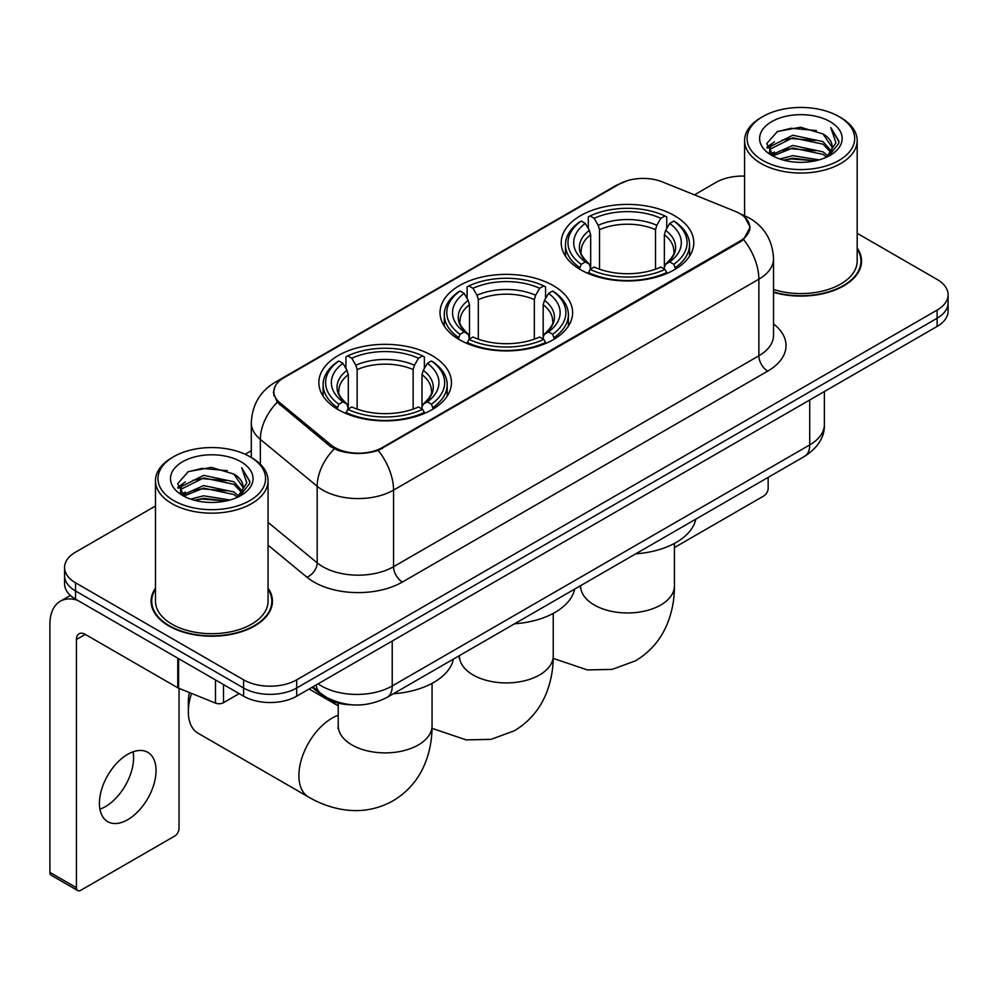 <?xml version="1.0" encoding="UTF-8"?>
<svg xmlns="http://www.w3.org/2000/svg" width="998" height="998" viewBox="0 0 998 998"><rect width="100%" height="100%" fill="white"/><g stroke="black" fill="none" stroke-linecap="round" stroke-linejoin="round"><path stroke-width="1.5" d="M553.216 285.578A66.305 38.273 0 0 0 480.961 277.282A66.305 38.273 0 0 0 440.031 312.648A66.305 38.273 0 0 0 459.454 339.719A66.305 38.273 0 0 0 531.697 348.015A66.305 38.273 0 0 0 572.627 312.648A66.305 38.273 0 0 0 553.216 285.578M432.022 355.55A66.305 38.273 0 0 0 359.779 347.242A66.305 38.273 0 0 0 318.849 382.608A66.305 38.273 0 0 0 338.26 409.679A66.305 38.273 0 0 0 410.515 417.975A66.305 38.273 0 0 0 451.445 382.608A66.305 38.273 0 0 0 432.022 355.55M674.399 215.618A66.305 38.273 0 0 0 602.143 207.322A66.305 38.273 0 0 0 561.213 242.676A66.305 38.273 0 0 0 580.636 269.747A66.305 38.273 0 0 0 652.892 278.043A66.305 38.273 0 0 0 693.81 242.676A66.305 38.273 0 0 0 674.399 215.618M739.855 213.572A33.77 19.498 0 0 0 735.339 211.389L662.51 181.948A33.77 19.498 0 0 0 619.247 184.131L283.731 377.843A33.77 19.498 0 0 0 273.839 391.628A33.77 19.498 0 0 0 279.939 402.818L330.937 444.871A33.77 19.498 0 0 0 382.496 447.466L739.855 241.154A33.77 19.498 0 0 0 749.748 227.357A33.77 19.498 0 0 0 739.855 213.572M351.658 704.8A37.525 21.669 180 0 1 322.129 695.581L312.087 687.285M155.476 588.121A60.666 35.03 0 0 0 151.097 601.195A60.666 35.03 0 0 0 168.874 625.958A60.666 35.03 0 0 0 234.992 633.555A60.666 35.03 0 0 0 272.442 601.195A60.666 35.03 0 0 0 268.063 588.121M151.733 604.339A60.666 35.03 0 0 0 151.521 605.275M744.907 217.302L750.184 227.157L743.572 239.52L740.291 241.903L378.254 450.435C364.856 454.477 351.471 454.477 338.085 450.435L330.5 446.605L277.232 402.244L273.39 392.513L275.124 386.301M155.476 506.011L75.549 552.168A37.525 21.669 0 0 0 64.558 567.488L64.558 583.83A37.525 21.669 0 0 0 75.549 599.149L243.612 696.18L243.612 688.009A37.525 21.669 0 0 0 296.693 688.009L937.11 318.262A37.525 21.669 0 0 0 948.1 302.943A37.525 21.669 0 0 1 937.11 318.262L296.693 688.009A37.525 21.669 0 0 1 243.612 688.009L75.549 590.978L243.612 688.009L243.612 679.838A37.525 21.669 0 0 0 296.693 679.838L937.11 310.091A37.525 21.669 0 0 0 948.1 294.772A37.525 21.669 0 0 0 937.11 279.452L857.182 233.307M64.558 575.659A37.525 21.669 0 0 0 75.549 590.978A37.525 21.669 0 0 1 64.558 575.659M773.525 292.327A60.666 35.03 0 0 0 861.561 261.064A60.666 35.03 0 0 0 857.182 248.003M744.595 176.11A37.525 21.669 0 0 0 715.965 182.422L694.433 194.847M251.296 450.697L245.134 454.252M64.558 567.488A37.525 21.669 0 0 0 75.549 582.807L243.612 679.838M272.03 605.275A60.666 35.03 0 0 0 271.818 604.339M861.149 265.156A60.666 35.03 0 0 0 860.937 264.221M243.612 696.18A37.525 21.669 0 0 0 296.693 696.18L937.11 326.433A37.525 21.669 0 0 0 948.1 311.114L948.1 294.772M674.423 547.553L763.732 495.994A6.25 3.605 120 0 0 768.161 488.334L768.161 477.381M762.846 160.466A53.792 31.05 0 0 0 838.919 160.466A53.792 31.05 0 0 0 838.919 116.541L840.69 117.564A56.287 32.497 0 0 1 857.182 140.543A56.287 32.497 0 0 1 822.427 170.571A56.287 32.497 0 0 1 761.087 163.522A56.287 32.497 0 0 1 744.595 140.543A56.287 32.497 0 0 1 761.087 117.564L762.846 116.541A53.792 31.05 0 0 0 762.846 160.466M773.525 289.47A56.287 32.497 0 0 0 857.182 261.064L857.182 140.543M773.525 291.927A60.042 34.668 0 0 0 860.937 261.064A60.042 34.668 0 0 0 857.182 249.001M779.812 158.994L792.799 155.663L819.109 159.88M783.53 160.129L792.799 158.22L815.266 160.84L791.04 158.919L783.792 160.191M771.753 154.79L792.799 145.458L823.001 151.833L827.866 155.863M773.013 155.888L792.799 148.003L823.001 154.378L826.519 157.073M769.982 153.081L769.608 150.573L770.681 146.307L792.799 135.241L823.001 141.616L831.272 150.997M769.707 151.846L770.681 148.864L792.799 137.799L823.001 144.174L830.673 152.22M826.194 157.335A31.275 18.051 0 0 0 832.157 146.718A31.275 18.051 0 0 0 823.001 133.957L832.145 147.342M830.074 121.644A41.28 23.84 0 0 0 771.791 121.594A41.28 23.84 0 0 0 771.516 155.251A41.28 23.84 0 0 0 771.691 155.351A41.28 23.84 0 0 0 830.261 155.251A41.28 23.84 0 0 0 830.074 121.644M823.001 133.957L800.533 127.245L777.442 131.499L766.738 143.587L773.837 156.486M828.752 156.087L838.732 143.425L838.931 141.155L830.81 127.594L835.925 142.789L826.519 157.185M840.69 117.564L838.919 116.541A53.792 31.05 0 0 0 762.846 116.541M830.81 127.594L838.919 141.679M776.906 131.761L791.04 128.268L816.376 130.538M767.138 148.191L771.753 144.573M781.921 140.256L791.04 138.485L815.478 140.493M781.921 150.473L791.04 148.702L815.478 150.71M766.876 147.193L774.448 141.803M770.905 154.054L774.448 152.02M579.439 269.036L581.223 264.308A59.543 34.381 0 0 1 581.223 221.057L585.315 223.427A53.792 31.05 0 0 0 585.315 261.938L589.356 264.233L590.666 269.061M590.666 267.09L590.666 234.755L589.356 230.388L585.315 223.427M588.284 228.542L588.284 216.965L590.067 215.955A59.543 34.381 0 0 1 664.967 215.955L660.863 218.312A53.792 31.05 0 0 0 594.159 218.312L598.201 225.286L599.511 229.652L599.511 269.198M655.524 269.198L655.524 229.652L656.821 225.286L660.863 218.312M635.788 553.803A68.8 39.72 0 0 0 695.818 519.147M588.284 272.479A62.051 35.828 0 0 0 666.739 272.479L664.967 269.41A59.543 34.381 0 0 1 590.067 269.41L588.284 273.539M666.739 273.539L666.739 272.479M581.223 221.057L579.439 222.08A62.051 35.828 0 0 0 565.467 244.722A62.051 35.828 0 0 0 579.439 267.377M664.967 215.955L666.739 216.965L666.739 228.542M590.067 269.41L594.159 267.04A53.792 31.05 0 0 0 660.863 267.04L664.967 269.41M585.315 261.938L581.223 264.308M594.159 218.312L590.067 215.955M589.356 230.388A48.116 27.782 0 0 0 589.356 264.233L589.581 264.383C582.745 257.771 579.963 253.292 581.235 250.922A46.282 26.721 0 0 1 590.666 234.755M675.584 267.377A62.051 35.828 0 0 0 689.556 244.722A62.051 35.828 0 0 0 675.584 222.08L673.812 221.057A59.543 34.381 0 0 1 673.812 264.308L675.584 269.036M673.812 264.308L669.72 261.938A53.792 31.05 0 0 0 669.72 223.427L673.812 221.057M669.72 223.427L665.666 230.388L664.369 234.755L664.369 267.09L665.666 264.233L669.72 261.938M664.369 234.755A46.282 26.721 0 0 1 673.8 250.922C675.06 253.305 672.278 257.796 665.441 264.383L665.666 264.233A48.116 27.782 0 0 0 665.666 230.388M664.369 269.061L664.369 267.09M458.257 339.008L460.041 334.268A59.543 34.381 0 0 1 460.041 291.029L464.132 293.387A53.792 31.05 0 0 0 464.132 331.91L468.174 334.205L469.484 339.033M469.484 337.062L469.484 304.727L468.174 300.361L464.132 293.387M467.101 298.514L467.101 286.937L468.885 285.915A59.543 34.381 0 0 1 543.785 285.915L539.681 288.285A53.792 31.05 0 0 0 472.977 288.285L477.019 295.246L478.329 299.612L478.329 339.158M534.342 339.158L534.342 299.612L535.639 295.246L539.681 288.285M514.594 623.775A68.8 39.72 0 0 0 574.636 589.119M467.101 342.439A62.051 35.828 0 0 0 545.557 342.439L543.785 339.37A59.543 34.381 0 0 1 468.885 339.37L467.101 343.512M545.557 343.512L545.557 342.439M460.041 291.029L458.257 292.04A62.051 35.828 0 0 0 444.285 314.694A62.051 35.828 0 0 0 458.257 337.336M543.785 285.915L545.557 286.937L545.557 298.514M468.885 339.37L472.977 337.012A53.792 31.05 0 0 0 539.681 337.012L543.785 339.37M464.132 331.91L460.041 334.268M472.977 288.285L468.885 285.915M468.174 300.361A48.116 27.782 0 0 0 468.174 334.205L468.399 334.355C461.563 327.743 458.781 323.252 460.041 320.894A46.282 26.721 0 0 1 469.484 304.727M554.401 337.336A62.051 35.828 0 0 0 568.373 314.694A62.051 35.828 0 0 0 554.401 292.04L552.63 291.029A59.543 34.381 0 0 1 552.63 334.268L554.401 339.008M552.63 334.268L548.526 331.91A53.792 31.05 0 0 0 548.526 293.387L552.63 291.029M548.526 293.387L544.484 300.361L543.186 304.727L543.186 337.062L544.484 334.205L548.526 331.91M543.186 304.727A46.282 26.721 0 0 1 552.618 320.894C553.878 323.265 551.096 327.756 544.259 334.355L544.484 334.205A48.116 27.782 0 0 0 544.484 300.361M543.186 339.033L543.186 337.062M191.554 693.423A46.906 27.083 120 0 0 188.335 711.761L188.335 701.544A34.406 19.86 -60 0 1 189.433 692.562M188.335 711.761A46.906 27.083 120 0 0 198.053 733.231L308.619 797.065A46.906 27.083 -60 0 1 301.421 759.478A46.906 27.083 -60 0 1 332.072 718.136A46.906 27.083 -60 0 1 338.235 715.254M337.075 408.968L338.846 404.227A59.543 34.381 0 0 1 338.846 360.989L342.95 363.359A53.792 31.05 0 0 0 342.95 401.87L346.992 404.165L348.29 408.993M348.29 407.022L348.29 374.687L346.992 370.32L342.95 363.359M345.919 368.474L345.919 356.897L347.703 355.887A59.543 34.381 0 0 1 422.591 355.887L418.499 358.245A53.792 31.05 0 0 0 351.795 358.245L355.837 365.218L357.147 369.584L357.147 409.13M413.147 409.13L413.147 369.584L414.457 365.218L418.499 358.245M393.412 693.735A68.8 39.72 0 0 0 453.454 659.079M345.919 412.411A62.051 35.828 0 0 0 424.375 412.411L422.591 409.342A59.543 34.381 0 0 1 347.703 409.342L345.919 413.471M424.375 413.471L424.375 412.411M338.846 360.989L337.075 362.012A62.051 35.828 0 0 0 323.103 384.654A62.051 35.828 0 0 0 337.075 407.296M422.591 355.887L424.375 356.897L424.375 368.474M347.703 409.342L351.795 406.972A53.792 31.05 0 0 0 418.499 406.972L422.591 409.342M342.95 401.87L338.846 404.227M351.795 358.245L347.703 355.887M346.992 370.32A48.116 27.782 0 0 0 346.992 404.165L347.217 404.315C340.38 397.703 337.598 393.224 338.858 390.854A46.282 26.721 0 0 1 348.29 374.687M433.219 407.296A62.051 35.828 0 0 0 447.191 384.654A62.051 35.828 0 0 0 433.219 362.012L431.435 360.989A59.543 34.381 0 0 1 431.435 404.227L433.219 408.968M431.435 404.227L427.344 401.87A53.792 31.05 0 0 0 427.344 363.359L431.435 360.989M427.344 363.359L423.302 370.32L421.992 374.687L421.992 407.022L423.302 404.165L427.344 401.87M421.992 374.687A46.282 26.721 0 0 1 431.435 390.854C432.695 393.237 429.901 397.715 423.077 404.315L423.302 404.165A48.116 27.782 0 0 0 423.302 370.32M421.992 408.993L421.992 407.022M133.083 751.806A40.032 23.116 -60 0 1 105.289 806.708A40.032 23.116 -60 0 1 99.95 809.203M127.744 819.67A40.032 23.116 120 0 0 153.892 784.391A40.032 23.116 120 0 0 147.754 752.317A40.032 23.116 120 0 0 127.744 754.301A40.032 23.116 120 0 0 101.584 789.568A40.032 23.116 120 0 0 107.722 821.653A40.032 23.116 120 0 0 127.744 819.67M223.49 684.566L223.49 702.692L239.196 693.622M77.42 600.222A50.037 28.892 -120 0 0 60.267 601.27A50.037 28.892 -120 0 0 49.9 624.174L49.9 872.377L76.434 887.696L76.434 639.493A12.512 7.223 60 0 1 79.029 633.767A12.512 7.223 60 0 1 85.279 634.391L177.769 687.784L177.769 658.169M76.434 887.696A6.25 3.605 120 0 0 77.732 890.553L51.197 875.234A6.25 3.605 -60 0 1 49.9 872.377M77.732 890.553A6.25 3.605 120 0 0 80.863 890.241L174.625 836.112A6.25 3.605 120 0 0 179.041 828.452L179.041 688.37M223.49 702.692A6.25 3.605 180 0 1 215.481 703.091L178.605 688.183A6.25 3.605 180 0 1 177.769 687.784M173.739 500.584A53.792 31.05 0 0 0 249.812 500.584A53.792 31.05 0 0 0 249.812 456.66L251.583 457.683A56.287 32.497 0 0 1 268.063 480.662A56.287 32.497 0 0 1 233.32 510.689A56.287 32.497 0 0 1 171.968 503.641A56.287 32.497 0 0 1 155.476 480.662A56.287 32.497 0 0 1 171.968 457.683L173.739 456.66A53.792 31.05 0 0 0 173.739 500.584M155.476 480.662L155.476 601.195A56.287 32.497 0 0 0 171.968 624.174A56.287 32.497 0 0 0 233.32 631.21A56.287 32.497 0 0 0 268.063 601.195L268.063 480.662M155.476 589.132A60.042 34.668 0 0 0 151.733 601.195A60.042 34.668 0 0 0 169.311 625.709A60.042 34.668 0 0 0 234.755 633.219A60.042 34.668 0 0 0 271.818 601.195A60.042 34.668 0 0 0 268.063 589.132M190.705 499.112L203.679 495.794L230.002 500.01M194.41 500.248L203.679 498.339L226.147 500.959M182.609 494.946L203.679 485.577L233.881 491.952L238.747 495.981M183.894 496.006L203.679 488.134L233.881 494.509L237.399 497.191M180.875 493.212L180.501 490.692L181.561 486.425L203.679 475.36L233.881 481.735L242.152 491.116M180.601 491.964L181.561 488.983L203.679 477.917L233.881 484.292L241.566 492.338M237.087 497.453A31.275 18.051 0 0 0 243.05 486.849A31.275 18.051 0 0 0 233.881 474.075L243.025 487.461M240.967 461.775A41.28 23.84 0 0 0 182.671 461.712A41.28 23.84 0 0 0 182.409 495.37A41.28 23.84 0 0 0 182.584 495.47A41.28 23.84 0 0 0 241.142 495.37A41.28 23.84 0 0 0 240.967 461.775M233.881 474.075L211.414 467.376L188.323 471.617L177.619 483.718L184.717 496.605M239.645 496.206L249.612 483.543L249.812 481.286L241.703 467.725L246.818 482.92L237.412 497.303M251.583 457.683L249.812 456.66A53.792 31.05 0 0 0 173.739 456.66M241.703 467.725L249.812 481.797M187.786 471.879L201.933 468.399L227.257 470.669M178.031 488.321L182.646 484.691M192.801 480.375L201.933 478.603L226.359 480.612M192.801 490.592L201.933 488.82L226.359 490.829M194.672 500.31L201.933 499.037L226.122 500.971M177.769 487.311L185.341 481.934M181.786 494.185L185.341 492.139M279.939 402.818L279.939 404.914M330.937 444.871L330.937 446.954M382.496 447.466L382.496 448.476M739.855 241.154L739.855 242.152M322.129 694.458L322.129 695.581M773.525 323.926A62.55 36.115 180 0 1 767.712 371.119L402.394 582.034A12.512 7.223 60 0 1 393.549 566.714L758.867 355.799A50.037 28.892 0 0 0 773.525 335.378L773.525 258.769A50.037 28.892 180 0 1 758.867 279.191A43.787 25.274 -120 0 0 743.572 239.52M402.394 582.034A62.55 36.115 180 0 1 313.933 582.034A62.55 36.115 180 0 1 306.935 577.218L268.063 545.17M334.23 448.925A43.787 29.279 129.5 0 0 317.177 486.251L317.177 562.86A50.037 28.892 0 0 0 322.791 566.714A50.037 28.892 0 0 0 393.549 566.714L393.549 490.118A50.037 28.892 180 0 1 322.791 490.118A50.037 28.892 180 0 1 317.177 486.251L260.353 439.394A50.037 28.892 180 0 1 251.296 422.828L251.296 457.521M773.525 258.769C772.677 240.78 764.767 227.282 749.797 218.3L743.485 215.219A43.787 20.509 112 0 0 741.626 214.67M378.254 450.435A43.787 25.274 60 0 1 393.549 490.118L758.867 279.191L758.867 355.799A12.512 7.223 60 0 0 767.712 371.119M279.739 380.612A43.787 25.274 -120 0 0 275.024 382.359C260.054 391.341 252.145 404.839 251.296 422.828M275.024 382.359L616.016 185.491A43.787 25.274 60 0 1 619.334 184.081M277.232 402.244A43.787 29.279 129.5 0 0 260.353 439.394L260.353 464.245M296.693 679.838L296.693 696.18M937.11 310.091L937.11 326.433M75.549 582.807L75.549 599.149M268.063 522.366L317.177 562.86A12.512 8.371 -50.5 0 1 306.935 577.218M318.1 683.817A50.037 28.892 0 0 0 321.456 685.963A50.037 28.892 0 0 0 392.226 685.963L809.727 444.921A50.037 28.892 0 0 0 824.385 424.487C824.76 436.912 818.135 447.528 804.55 456.373L387.037 697.415A25.025 14.446 60 0 0 392.226 685.963L392.226 641.028M809.727 399.973L809.727 444.921A25.025 14.446 60 0 1 804.55 456.373M316.067 684.99A25.025 16.729 129.5 0 0 320.433 693.123L312.836 686.861M674.423 543.436L674.423 585.876A46.906 27.083 180 0 1 660.688 605.025A46.906 27.083 180 0 1 594.346 605.025A46.906 27.083 180 0 1 580.599 585.876L580.387 588.558M655.524 229.652A46.282 26.721 0 0 0 599.511 229.652M656.821 225.286A48.116 27.782 0 0 0 598.201 225.286M553.241 613.396L553.241 655.836A46.906 27.083 180 0 1 539.506 674.985A46.906 27.083 180 0 1 473.164 674.985A46.906 27.083 180 0 1 459.417 655.836L459.205 658.518M534.342 299.612A46.282 26.721 0 0 0 478.329 299.612M535.639 295.246A48.116 27.782 0 0 0 477.019 295.246M432.059 683.356L432.059 725.808A46.906 27.083 180 0 1 418.312 744.957A46.906 27.083 180 0 1 351.97 744.957A46.906 27.083 180 0 1 338.235 725.808L338.023 728.49M413.147 369.584A46.282 26.721 0 0 0 357.147 369.584M414.457 365.218A48.116 27.782 0 0 0 355.837 365.218M76.434 639.493L85.279 634.391M178.605 658.643L178.605 688.183M215.481 703.091L215.481 679.937M273.839 391.628L273.839 395.769M749.748 227.357L749.748 230.338M616.016 185.491L627.455 180.638M743.485 215.219L740.765 214.121M387.037 697.415C366.902 707.532 346.768 707.532 326.645 697.415L320.433 693.123M824.385 424.487L824.385 391.515M860.937 266.079L860.937 261.064M769.608 152.644L769.608 150.573M744.595 215.68L744.595 140.543M674.423 585.876C674.498 599.237 672.116 611.886 667.3 623.825C660.751 639.718 650.122 652.068 635.427 660.863L612.198 669.384L587.423 669.945L553.216 658.393M565.467 256.174L565.467 244.722M689.556 256.174L689.556 244.722M553.241 655.836C553.304 669.196 550.933 681.859 546.118 693.785C539.556 709.69 528.94 722.028 514.244 730.823L491.016 739.356L466.241 739.905L432.034 728.353M444.285 326.134L444.285 314.694M568.373 326.134L568.373 314.694M432.059 725.808C432.122 739.169 429.751 751.818 424.936 763.757C418.374 779.65 407.758 792 393.062 800.783C378.092 809.116 362.099 812.147 345.059 809.877C332.309 808.081 320.158 803.814 308.619 797.065M323.103 396.106L323.103 384.654M447.191 396.106L447.191 384.654M338.235 705.836L309.106 689.019M338.235 703.103L338.235 725.808M60.267 601.27L70.384 595.419M271.818 606.21L271.818 601.195M180.501 492.763L180.501 490.692M151.733 606.21L151.733 601.195"/></g></svg>
